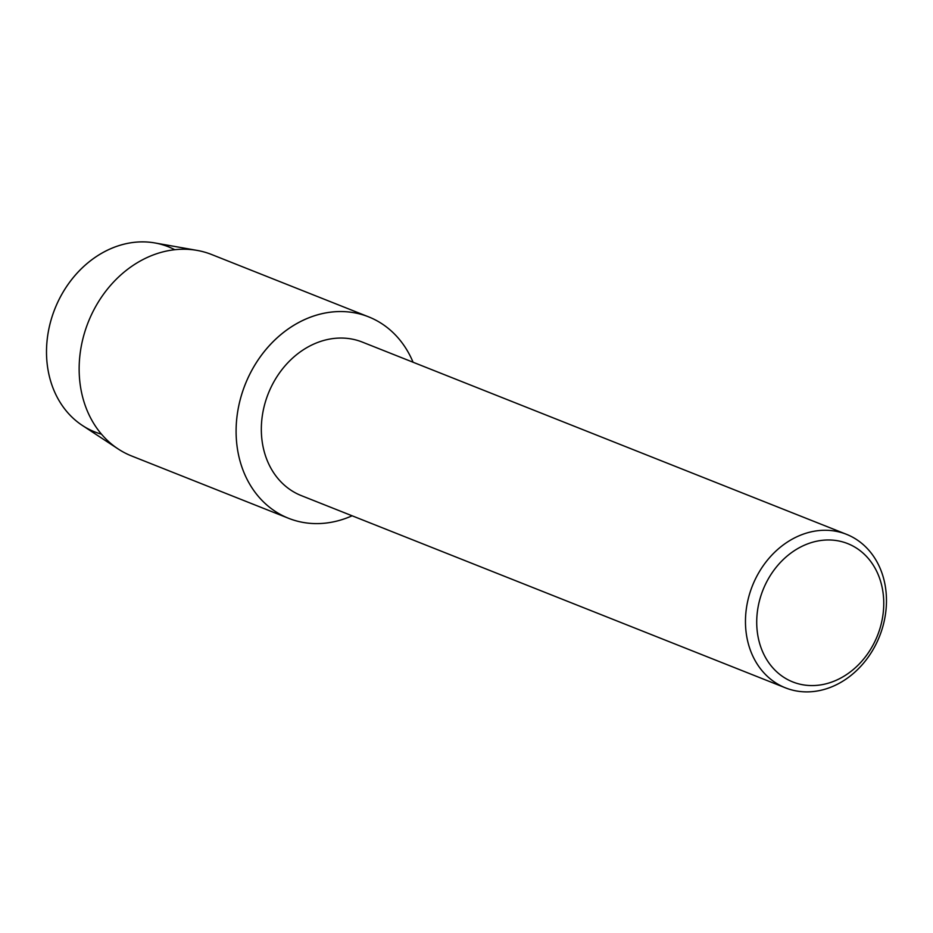 <?xml version="1.0" encoding="UTF-8"?>
<svg xmlns="http://www.w3.org/2000/svg" width="933" height="933" viewBox="0 0 933 933"><rect width="100%" height="100%" fill="white"/><g stroke="black" fill="none" stroke-linecap="round" stroke-linejoin="round"><path stroke-width="1.4" d="M101.499 434.183A99.609 82.477 -68.3 0 1 46.65 357.584A99.609 82.477 -68.3 0 1 87.201 263.409A99.609 82.477 -68.3 0 1 174.739 249.706M785.481 687.854L301.347 495.633A82.605 68.401 -68.3 0 1 261.45 434.008A82.605 68.401 -68.3 0 1 362.319 342.084L846.453 534.306A82.605 68.401 -68.3 0 1 886.35 595.93A82.605 68.401 -68.3 0 1 785.481 687.854A82.605 68.401 -68.3 0 1 745.584 626.218A82.605 68.401 -68.3 0 1 846.453 534.306M352.114 515.786A108.38 89.743 -68.3 0 1 236.259 437.449A108.38 89.743 -68.3 0 1 306.677 318.666A108.38 89.743 -68.3 0 1 413.074 362.237A108.38 89.743 -68.3 0 0 368.593 316.847A108.38 89.743 -68.3 0 0 236.259 437.449A108.38 89.743 -68.3 0 0 288.6 518.305A108.38 89.743 -68.3 0 0 352.114 515.786M883.644 599.126A74.418 61.625 -68.3 0 1 823.979 684.286A74.418 61.625 -68.3 0 1 756.826 626.416A74.418 61.625 -68.3 0 1 816.492 541.257A74.418 61.625 -68.3 0 1 883.644 599.126M288.6 518.305L131.646 455.992A108.38 89.743 -68.3 0 1 118.188 448.983L82.384 425.46A99.609 82.477 -68.3 0 1 46.65 357.584A99.609 82.477 -68.3 0 1 154.855 242.942L197.038 250.394A108.38 89.743 -68.3 0 1 211.639 254.522L368.593 316.847M118.188 448.983A108.38 89.743 -68.3 0 1 79.305 375.124A108.38 89.743 -68.3 0 1 197.038 250.394"/></g></svg>
